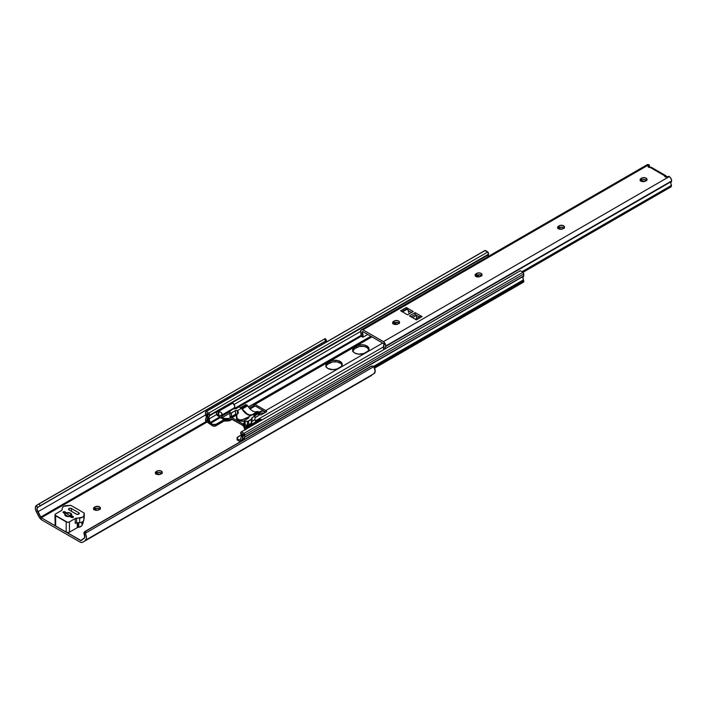 <?xml version="1.0" encoding="UTF-8"?>
<svg xmlns="http://www.w3.org/2000/svg" width="707" height="707" viewBox="0 0 707 707"><rect width="100%" height="100%" fill="white"/><g stroke="black" fill="none" stroke-linecap="round" stroke-linejoin="round"><path stroke-width="1.06" d="M259.672 414.709A3.155 1.821 180 0 1 259.389 414.558L259.867 414.788M161.868 473.363A3.155 1.821 0 0 0 156.919 473.01L156.919 471.136A3.155 1.821 180 0 1 160.365 470.747A3.155 1.821 180 0 1 162.31 472.426A3.155 1.821 180 0 1 161.39 473.717L160.736 474.088A3.155 1.821 180 0 1 156.274 474.088L160.259 474.317L162.071 473.124L162.256 472.073L160.365 470.747L157.405 470.915L155.407 472.444L156.274 474.088A3.155 1.821 180 0 1 155.346 472.806A3.155 1.821 180 0 1 156.274 471.516L156.274 473.39L159.155 472.479L162.071 473.602M99.996 509.084A3.155 1.821 0 0 0 95.056 508.731L95.056 506.857A3.155 1.821 180 0 1 98.494 506.459A3.155 1.821 180 0 1 100.447 508.147A3.155 1.821 180 0 1 99.519 509.438L98.874 509.809A3.155 1.821 180 0 1 94.402 509.809L98.397 510.039L100.208 508.846L100.385 507.794L98.494 506.459L95.533 506.627L93.545 508.165L94.402 509.809A3.155 1.821 180 0 1 93.483 508.519A3.155 1.821 180 0 1 94.402 507.228L94.402 509.111L97.292 508.2L100.208 509.323M85.379 540.281L373.853 373.729A5.939 3.429 -120 0 0 373.976 373.667A5.939 3.429 -120 0 0 374.242 367.304L373.782 366.694L85.255 533.272L85.529 533.988A5.939 3.429 60 0 1 85.255 540.351A5.939 3.429 60 0 1 85.14 540.413L86.351 538.787L86.457 537.028L85.529 533.988L84.283 534.474A3.65 2.103 60 0 1 84.115 538.363A3.65 2.103 60 0 1 83.974 538.425L81.208 540.537A1.149 0.663 60 0 1 81.164 540.563A1.149 0.663 60 0 1 80.589 540.51L83.302 538.946L80.589 540.51L41.236 517.789L207.045 422.061L41.236 517.789A1.149 0.663 60 0 1 40.626 517.109L206.267 421.469L40.626 517.109L37.851 511.797L205.719 414.876L37.851 511.797A3.65 2.103 60 0 1 37.542 507.493L326.59 340.535L325.344 338.609L324.451 339.015L325.697 340.942L40.237 505.752L38.991 503.835L324.451 339.015L36.499 505.425M370.592 366.571L372.686 366.04L373.782 366.694L85.255 533.272L86.086 531.019L371.555 366.208L84.849 531.514L371.555 366.208A2.298 1.865 -111.4 0 1 373.782 366.694L375.196 371.263L373.853 373.729M370.733 366.535A2.298 1.865 68.6 0 0 370.309 366.694L84.849 531.514L83.956 533.184L84.769 537.453L81.084 540.599L41.068 517.665L36.976 509.296L37.542 507.493L40.237 505.752L38.991 503.835L36.755 505.275M335.657 369.54L332.688 369.708M265.364 412.543L264.02 411.377L262.27 411.076L258.992 412.261M325.688 342.612L326.254 340.801A3.65 2.103 -120 0 0 325.68 342.444M36.693 512.442A5.939 3.429 60 0 1 36.296 505.567L35.368 507.529L35.757 510.427L39.521 517.692L42.058 520.131A5.974 3.447 60 0 1 38.858 516.596L36.693 512.442M42.058 520.131L79.776 541.907L81.535 542.481L82.975 542.066A5.974 3.447 60 0 1 82.763 542.207A5.974 3.447 60 0 1 79.776 541.907L42.058 520.131M258.992 414.134L261.06 413.082L264.02 413.259M155.593 473.982L156.274 473.39A3.155 1.821 0 0 0 155.796 473.743M93.722 509.694L94.402 509.111A3.155 1.821 0 0 0 93.934 509.455M371.025 375.709L82.975 542.066L371.688 375.373A5.974 3.447 -120 0 1 371.475 375.514L82.763 542.207M37.542 507.493L36.296 505.567L37.895 507.273M325.291 338.688L324.451 339.015L325.697 340.942L326.581 340.527M85.529 533.988L85.255 533.272A2.298 1.865 -111.4 0 1 86.086 531.019L84.849 531.514A2.298 1.865 68.6 0 0 84.045 533.918L84.283 534.474L85.529 533.988M64.39 512.398L73.095 517.427L72.061 517.612L69.71 516.41L65.786 516.022L64.823 514.952L65.115 513.759L63.038 512.398L64.39 511.621L66.741 512.822L70.656 513.211A3.447 1.988 180 0 1 71.663 514.616A3.447 1.988 180 0 1 71.327 515.474L71.327 516.41L71.327 515.474L73.342 516.702L73.095 517.427L73.095 516.49A1.149 0.663 180 0 1 73.431 516.958A1.149 0.663 180 0 1 72.724 517.568A1.149 0.663 180 0 1 71.469 517.427L69.71 516.41A3.447 1.988 180 0 1 64.779 514.616A3.447 1.988 180 0 1 65.115 513.759L65.115 515.474L65.115 513.759L63.347 512.743A1.149 0.663 180 0 1 63.011 512.275A1.149 0.663 180 0 1 63.727 511.656A1.149 0.663 180 0 1 64.973 511.806L64.973 512.743L64.973 511.806L66.741 512.822A3.447 1.988 180 0 1 70.656 513.211L71.619 514.281L71.327 515.474L73.095 516.49L73.095 517.427L64.39 512.398L63.577 512.867L64.39 512.398M65.115 514.696L68.411 516.596L65.115 514.696M64.222 512.495L63.577 512.867M94.402 509.111L94.402 507.228L95.056 506.857L95.056 508.731L94.402 509.111M156.274 473.39L156.274 471.516L156.919 471.136L156.919 473.01L156.274 473.39M263.95 413.224A3.155 1.821 0 0 0 260.035 413.48L260.035 411.607A3.155 1.821 180 0 1 263.092 411.138A3.155 1.821 180 0 1 265.319 412.428M258.382 415.566L259.549 412.879L254.582 415.751L259.549 412.879L259.177 412.154A3.155 1.821 180 0 1 259.389 411.978L260.035 411.607L260.035 413.48L259.389 413.86A3.155 1.821 0 0 0 259.248 413.94M332.75 369.69A3.155 1.821 180 0 1 335.312 369.469M70.656 516.022L70.656 513.211L70.656 516.022M77.284 522.818L77.284 527.661L69.436 532.194L69.436 521.881L75.225 518.54L75.225 523.233L75.225 518.54L82.516 517.241L83.7 516.048L84.221 513.07L70.894 505.372L63.674 506.362L62.49 507.555L61.88 510.198L55.349 514.113L55.013 515.111L67.368 522.243L69.092 522.049L75.225 518.54A2.298 1.326 180 0 1 76.648 518.16L76.648 522.844L79.661 522.694A4.596 2.651 0 0 0 83.841 520.281L84.221 513.07L70.894 505.372L66.52 505.593A4.596 2.651 180 0 0 62.349 508.006L62.083 509.747A2.298 1.326 180 0 1 61.421 510.569L55.641 513.909A2.298 1.326 180 0 0 54.969 514.846L55.137 525.672L66.538 532.353L69.092 532.353L77.284 527.661L77.284 522.818M78.309 527.325A2.298 1.326 0 0 0 77.284 527.661L78.309 527.325L78.309 522.765L78.309 527.325M78.751 522.738L78.751 527.254A4.596 2.651 0 0 0 81.994 525.381L81.994 522.181L81.994 525.381L83.196 522.791L81.535 526.017L78.751 527.254L78.751 522.738M83.196 521.421L83.196 522.791L83.196 521.421M76.338 514.148L68.818 509.774L69.039 508.519L71.213 508.395L78.777 512.743L78.99 513.998L76.904 514.36L69.039 509.924A1.723 0.999 180 0 1 68.526 509.226A1.723 0.999 180 0 1 69.595 508.306A1.723 0.999 180 0 1 71.469 508.519L71.469 511.329L71.469 508.519L78.777 512.743A1.723 0.999 180 0 1 79.281 513.441A1.723 0.999 180 0 1 78.221 514.36A1.723 0.999 180 0 1 76.338 514.148M55.349 524.426L54.969 525.16A2.298 1.326 0 0 0 55.641 526.096L55.641 515.783A2.298 1.326 180 0 1 54.969 514.846M55.641 526.096L55.641 515.783L66.193 521.881L66.193 532.194L55.641 526.096M66.193 521.881L66.193 532.194A2.298 1.326 0 0 0 69.436 532.194L69.436 521.881A2.298 1.326 180 0 1 66.193 521.881M78.777 514.148L78.777 512.743L78.777 514.148M66.741 513.759L66.741 512.822L66.741 513.759M84.221 513.07L83.841 520.281L83.841 515.597A4.596 2.651 180 0 1 79.661 518.01L79.661 522.694L79.661 518.01L76.648 518.16L76.648 522.844A2.298 1.326 0 0 0 75.225 523.233L81.208 522.455L83.426 521.174L84.221 517.754L84.221 513.07M368.895 349.638A7.176 4.145 0 0 0 358.29 346.766L356.761 347.473L356.761 345.979A7.176 4.145 180 0 1 364.573 345.078A7.176 4.145 180 0 1 369.01 348.905A7.176 4.145 180 0 1 366.906 351.839L364.874 353.005A7.176 4.145 180 0 1 354.728 353.005L358.405 354.145L363.787 353.527L367.799 351.211L368.868 349.718L368.868 348.1L367.799 346.607L364.573 345.078L361.834 344.76L357.848 345.458L353.836 347.773L352.766 349.267L353.173 351.662L354.728 353.005A7.176 4.145 180 0 1 352.625 350.08A7.176 4.145 180 0 1 354.728 347.146L354.728 348.639L359.35 346.483L363.937 346.412L366.906 347.437L368.939 349.815M342.1 365.104A7.176 4.145 0 0 0 331.495 362.231L329.966 362.938L329.966 361.445A7.176 4.145 180 0 1 337.787 360.543A7.176 4.145 180 0 1 342.215 364.379A7.176 4.145 180 0 1 340.111 367.304L338.087 368.48A7.176 4.145 180 0 1 327.933 368.48L333.006 369.69L336.992 368.992L341.004 366.677L342.073 365.183L342.073 363.566L341.004 362.072L337.787 360.543L333.642 360.314L331.053 360.932L327.041 363.248L325.971 364.741L326.378 367.136L327.933 368.48A7.176 4.145 180 0 1 325.83 365.546A7.176 4.145 180 0 1 327.933 362.62L327.933 364.114L332.555 361.949L337.142 361.878L340.871 363.425L342.153 365.28M352.625 351.423L354.728 348.639L353.562 349.497A7.176 4.145 0 0 0 352.74 350.813M266.733 411.492L265.735 410.564L382.655 343.072L265.735 410.564L255.033 404.386L371.944 336.885L255.033 404.386L265.735 410.564A3.676 2.121 60 0 1 266.636 411.271L261.051 414.894L259.142 414.664L261.051 414.894L266.716 411.598M392.845 323.877L396.406 322.374L393.94 324.186L397.016 322.41L399.331 323.506M230.889 418.8L242.218 425.075L243.756 426.233L244.03 427.355L243.756 426.233L242.218 425.075L232.435 419.428L230.889 418.8L230.615 419.613A4.596 2.651 60 0 1 229.828 420.647A4.596 2.651 60 0 1 228.803 420.859L227.168 420.63A3.447 1.988 0 0 0 223.933 421.151L228.803 420.859L228.803 419.516L228.069 419.286L228.803 419.516L228.803 420.859L229.404 420.815L230.889 418.8M255.492 406.118L265.797 412.154L255.492 406.118M325.839 366.898L326.281 365.572L327.933 364.114L326.767 364.962A7.176 4.145 0 0 0 325.945 366.279M239.717 440.063L237.729 438.914L237.729 440.373L240.283 441.769L237.729 440.373L237.101 437.713L241.273 434.991L237.729 437.032A2.298 1.326 180 0 0 237.057 437.978A2.298 1.326 180 0 0 237.729 438.914L239.717 440.063L240.353 439.692L239.717 440.063L241.794 440.894L239.717 440.063M244.065 439.878L244.657 437.253A1.838 1.06 -120 0 0 244.772 436.908L244.039 433.329L241.423 431.818L240.866 432.251L241.423 436.192L240.256 440.028L241.582 440.726L242.607 437.58L241.988 433.63L243.508 434.575L242.678 438.11L243.111 440.47M244.198 422.998L242.678 423.882L231.976 417.696L236.757 414.938L231.976 417.696L242.678 423.882A3.676 2.121 60 0 1 244.993 426.842L248.387 424.88L244.993 426.842L245.276 427.744L242.678 423.882L244.198 422.998M477.472 276.844A6.637 3.827 180 0 0 477.835 276.746L476.686 276.994M244.012 439.613A3.65 2.103 60 0 1 244.657 437.253L523.622 276.19A3.65 2.103 -120 0 0 523.463 279.999L373.605 366.518L523.463 279.999L522.915 277.701L523.622 276.19A1.838 1.06 -120 0 0 523.746 275.854L244.772 436.908A1.838 1.06 60 0 1 244.657 437.253L523.622 276.19A1.838 1.06 -120 0 0 523.746 275.854L244.772 436.908L244.772 435.008L523.746 273.945L523.746 275.854L523.746 273.945A1.838 1.06 -120 0 0 523.012 272.266L244.039 433.329A1.838 1.06 60 0 1 244.772 435.008L523.746 273.945L523.012 272.266L244.039 433.329L241.423 431.818L520.396 270.754L523.012 272.266L520.396 270.754A2.528 1.458 -120 0 0 520.166 270.852A2.528 1.458 -120 0 0 519.972 271.002M243.014 440.187A5.435 3.137 60 0 1 243.508 435.892L243.429 434.434L241.909 433.762A4.967 2.872 60 0 1 242.236 438.49L241.582 440.726L242.943 439.94L241.476 440.753L240.256 440.028L241.069 437.235A3.19 1.838 60 0 0 240.76 433.798A1.838 1.06 60 0 1 240.672 433.117A2.528 1.458 60 0 1 241.202 431.915A2.528 1.458 60 0 1 241.423 431.818L520.078 270.914M242.236 438.49L242.678 438.243L242.236 438.49M251.453 423.113L251.798 417.864L254.944 415.963L252.549 414.576L248.493 416.927L248.705 417.952L244.215 420.683L244.852 421.301L248.042 421.248L251.701 418.915A1.379 0.795 180 0 1 251.294 419.472L251.294 423.228L248.599 424.774L248.599 421.027A1.723 0.999 180 0 1 247.388 421.319L247.388 425.066L245.117 425.066L245.117 421.319A0.919 0.53 180 0 1 244.472 420.418L248.528 418.067L248.528 416.944L248.528 418.067A1.379 0.795 180 0 0 248.935 417.51A1.379 0.795 180 0 0 248.528 416.944L248.493 416.927A10.216 5.903 60 0 1 248.122 417.174A10.216 5.903 60 0 1 248.042 417.218L248.042 418.35L248.042 417.218A10.216 5.903 -120 0 0 248.493 416.927L252.549 414.576L254.944 415.963L254.944 419.711L254.944 415.963L252.099 417.607L252.099 421.354A1.379 0.795 0 0 0 251.701 421.92L252.099 417.607A1.379 0.795 180 0 0 251.701 418.164L251.701 422.662A1.379 0.795 0 0 1 251.294 423.228L251.462 423.104M255.421 420.824L383.335 346.969L255.421 420.824M254.025 404.05L254.131 404.05A3.676 2.121 60 0 1 255.033 404.386L254.131 404.05L254.131 405.562L254.025 404.05M253.76 404.121L253.751 405.712L249.377 408.275L253.645 405.809L253.76 404.121M248.519 407.135L253.645 404.174L248.519 407.135M229.66 417.996A3.676 2.121 60 0 1 230.137 417.519A3.676 2.121 60 0 1 231.976 417.696L230.067 417.563L228.882 419.551L229.66 417.996M248.396 406.949L370.848 336.249L248.396 406.949M212.56 424.377L210.571 423.237L220.416 417.554L210.571 423.237L206.948 420.506L208.273 419.746L206.842 420.152L208.194 419.375L206.842 420.152L207.619 417.872L206.789 414.691A5.435 3.137 60 0 1 206.842 420.152L212.56 424.377L212.56 425.844L214.186 426.233L223.933 421.151L215.812 425.844L215.812 424.377L212.56 424.377L212.56 425.844A2.298 1.326 0 0 0 215.812 425.844L215.812 424.377A2.298 1.326 180 0 1 212.56 424.377M235.714 408.717L361.171 336.285L235.714 408.717M224.632 419.375L215.812 424.377L223.933 419.693L223.933 421.151L223.933 419.693A3.447 1.988 180 0 1 224.031 419.631M207.999 413.984L206.789 414.691L206.806 413.321L208.388 414.417L207.619 416.184L208.061 418.756A4.967 2.872 60 0 1 208.388 414.417L206.806 413.321L206.789 414.691L207.999 413.984M208.061 418.756L208.706 421.743L210.041 422.583L219.948 416.856L210.041 422.583L209.219 418.844L216.749 414.505L209.219 418.844A3.19 1.838 60 0 1 209.528 415.778L217.208 411.341L209.537 415.769A3.19 1.838 60 0 1 209.537 415.769L209.617 415.195A1.838 1.06 60 0 1 209.537 415.769L208.874 417.395L210.041 422.583L208.706 421.743L208.061 418.756M233.999 408.743L361.242 335.286L233.999 408.743M234.141 404.466L360.605 331.45L234.141 404.466M488.484 254.723A3.19 1.838 -120 0 0 487.874 256.676M487.892 256.8L488.51 254.714L231.825 402.91L488.51 254.714A1.838 1.06 -120 0 0 488.59 254.131L209.617 415.195L488.59 254.131A2.528 1.458 -120 0 0 487.839 251.957L208.865 413.021A2.528 1.458 60 0 1 209.617 415.195L208.865 413.021L206.258 411.518L485.223 250.455L487.839 251.957L208.865 413.021L206.258 411.518L485.223 250.455A1.838 1.06 -120 0 0 484.869 250.534L205.896 411.598A1.838 1.06 60 0 1 206.258 411.518L205.516 412.34A1.838 1.06 60 0 1 205.896 411.598M205.516 412.34L205.516 414.249A1.838 1.06 -120 0 0 205.64 414.726A1.838 1.06 60 0 1 205.516 414.249L205.516 412.34M205.64 414.726A3.65 2.103 60 0 1 205.799 418.721L205.516 419.481A1.838 1.06 60 0 1 205.799 418.721L206.347 417.05L205.64 414.726M205.516 419.481L206.347 421.54A1.379 0.795 60 0 1 205.516 419.949L205.516 419.481M206.347 421.54L212.56 425.844L206.347 421.54M254.617 405.756L249.659 408.619L254.617 405.756M231.56 419.074L230.615 419.613L231.56 419.074M245.055 429.679A4.596 2.651 60 0 1 244.03 427.355L245.249 429.962M237.234 438.932L237.729 440.373A2.298 1.326 0 0 1 237.057 439.436L237.057 437.978M523.507 282.146L374.454 367.737L523.746 281.545A1.379 0.795 -120 0 1 523.463 282.181L374.613 368.117M374.286 367.375L523.746 281.086A1.838 1.06 -120 0 0 523.463 279.999L523.746 281.086L374.286 367.375M488.51 254.714L487.839 251.957L484.71 250.667M327.933 364.114L327.933 362.62L329.966 361.445L329.966 362.938L327.933 364.114M354.728 348.639L354.728 347.146L356.761 345.979L356.761 347.473L354.728 348.639M478.957 276.596L477.472 274.943L478.957 276.596M259.177 412.154L253.769 415.283L259.177 412.154L258.152 411.562L259.531 412.985L254.661 415.796L259.531 412.985L258.797 415.416L254.944 417.643L258.797 415.416M241.582 408.46L242.156 409.026L247.724 405.809L249.88 408.858L252.479 410.988L255.174 411.916L257.587 411.501L252.019 414.717L249.863 414.982L247.256 414.002L244.56 411.925L242.156 409.026L247.724 405.809L249.88 408.858L252.479 410.988L255.174 411.916L258.152 411.562L252.549 414.797M246.16 404.634L247.724 405.809L247.185 405.226L241.67 408.416L247.185 405.226L246.16 404.634L240.742 407.762L245.833 404.643M241.882 408.699L247.256 414.002L249.863 414.982L252.258 414.691M246.584 429.025L246.584 427.735M233.672 408.036L234.6 407.497L234.768 406.074L232.859 403.123L218.286 411.536L221.141 412.464L222.06 413.949L221.141 415.433L217.995 416.061A2.872 1.661 60 0 1 216.298 412.773A2.872 1.661 60 0 1 216.634 411.677M221.494 416.388L221.282 415.363L221.494 416.388L229.916 411.527L221.494 416.388L223.748 418.385L222.281 417.537A1.149 0.663 60 0 1 221.494 416.388M219.753 416.061L220.381 417.519L223.748 419.516L223.748 418.385L229.404 418.509L228.034 419.587L224.34 419.693L220.646 417.722A1.149 0.663 60 0 1 219.859 416.573L219.753 416.061M251.303 422.618L252.39 424.447M251.259 424.43L245.205 427.779L245.205 429.6L245.205 427.779L251.259 424.43M233.823 408.761L233.708 408.195L233.823 408.761M220.876 415.601L234.211 407.904A2.872 1.661 -120 0 0 234.671 405.65A2.872 1.661 -120 0 0 232.859 403.123L231.481 403.043L216.89 411.456A2.872 1.661 60 0 1 217.995 411.439L232.859 403.123A2.872 1.661 -120 0 0 231.507 403.025M231.233 403.255L230.95 403.909M261.89 420.02L260.185 419.322L259.363 420.32M256.288 422.203L254.944 419.711L252.099 421.354L254.944 419.711A5.17 2.987 -120 0 0 255.952 421.726M251.78 415.027L250.084 415.301L247.07 414.32L244.056 411.819L241.591 408.248L239.196 406.87L236.35 408.513A1.379 0.795 180 0 1 235.378 408.743L233.107 408.973A1.379 0.795 180 0 1 234.079 408.743L236.138 408.611L239.196 406.87L241.591 408.248A10.216 5.903 -120 0 0 251.78 415.027M233.107 408.973L229.916 411.235A1.723 0.999 180 0 1 230.42 410.528L233.107 408.973M238.374 412.517L237.976 411.403A10.216 5.903 60 0 1 237.525 410.59L235.749 410.475L231.012 413.056L229.952 412.694L229.916 411.235L229.916 416.29A0.919 0.53 0 0 0 231.481 416.662L231.481 412.915A0.919 0.53 180 0 1 229.916 412.543L229.952 416.441L231.26 416.759L231.481 412.915L235.537 410.573L235.537 414.32L231.481 416.662L235.537 414.32L235.537 410.573A1.379 0.795 180 0 1 237.49 410.573L237.49 413.842L237.525 410.59A10.216 5.903 -120 0 0 237.976 411.403L238.312 413.047M237.19 414.187A1.379 0.795 0 0 0 235.537 414.32L237.278 414.222M236.456 416.45L236.456 417.978A5.744 3.314 0 0 0 244.198 421.08M237.322 414.019L238.012 413.427L237.322 414.019M236.456 416.511L237.419 418.924L239.982 420.002L243.19 419.463L246.637 417.855L246.124 419.463L246.124 418.111L242.112 419.781L239.001 419.834L236.898 418.208L236.836 414.77L236.474 416.07M247.671 417.395L247.194 417.607L247.671 417.395M246.637 417.855L247.194 417.607L246.637 417.855M244.472 424.165A0.919 0.53 0 0 0 245.117 425.066L245.117 421.319L247.388 421.319L247.388 425.066A1.723 0.999 0 0 0 248.599 424.774L248.599 421.027L251.294 419.472L251.294 423.228L247.724 425.048L244.852 425.048L244.313 424.288M237.525 410.59L241.591 408.248L237.525 410.59M236.456 418.031L236.907 419.269L238.993 420.727L244.268 421.072M229.916 413.127L222.281 417.537L229.916 413.127M221.141 415.433L218.799 416.246L218.799 411.651L220.655 412.172L222.007 413.542L221.538 415.097L220.098 415.955M261.855 419.985A2.872 1.661 -120 0 0 261.281 419.525L246.708 427.938L246.92 428.61L246.708 427.938L261.281 419.525A2.872 1.661 -120 0 0 259.92 419.428L246.584 427.134M246.584 427.682L246.584 428.804L246.584 427.682M252.054 423.97A5.17 2.987 60 0 1 251.515 423.06M245.205 429.821L245.205 428.813M229.209 418.898L224.561 418.579A1.149 0.663 180 0 1 223.748 418.385L223.748 419.516A1.149 0.663 0 0 0 224.561 419.711L224.561 418.579L224.561 419.711L227.636 419.675L229.209 418.898M216.572 411.757L216.572 414.108L217.995 416.061L217.995 411.439L217.031 411.394M218.649 411.624L217.995 411.439L218.428 416.246L218.649 411.624M646.587 180.391A3.155 1.821 0 0 0 641.647 180.038L641.647 178.164A3.155 1.821 180 0 1 645.084 177.766A3.155 1.821 180 0 1 647.038 179.445A3.155 1.821 180 0 1 646.11 180.736L645.464 181.116A3.155 1.821 180 0 1 640.993 181.116L644.987 181.337L646.799 180.144L646.976 179.092L645.084 177.766L642.124 177.934L640.135 179.472L640.993 181.116A3.155 1.821 180 0 1 640.074 179.825A3.155 1.821 180 0 1 640.993 178.535L640.993 180.409L643.883 179.498L646.799 180.63M564.098 228.008A3.155 1.821 0 0 0 559.157 227.663L559.157 225.789A3.155 1.821 180 0 1 562.595 225.392A3.155 1.821 180 0 1 564.548 227.071A3.155 1.821 180 0 1 563.62 228.361L562.975 228.741A3.155 1.821 180 0 1 558.503 228.741L562.498 228.962L564.31 227.769L564.486 226.717L562.595 225.392L559.635 225.56L557.646 227.097L558.503 228.741A3.155 1.821 180 0 1 557.584 227.451A3.155 1.821 180 0 1 558.503 226.16L558.503 228.034L561.393 227.124L564.31 228.255M481.608 275.633A3.155 1.821 0 0 0 476.668 275.288L476.668 273.415A3.155 1.821 180 0 1 480.106 273.017A3.155 1.821 180 0 1 482.059 274.696A3.155 1.821 180 0 1 481.131 275.986L480.486 276.366A3.155 1.821 180 0 1 476.014 276.366L480.009 276.587L481.821 275.394L481.997 274.343L480.106 273.017L477.145 273.185L475.157 274.723L476.014 276.366A3.155 1.821 180 0 1 475.095 275.076A3.155 1.821 180 0 1 476.014 273.786L476.014 275.659L478.904 274.749L481.821 275.88M399.119 323.258A3.155 1.821 0 0 0 394.179 322.913L394.179 321.031A3.155 1.821 180 0 1 397.617 320.642A3.155 1.821 180 0 1 399.57 322.321A3.155 1.821 180 0 1 398.642 323.612L397.997 323.992A3.155 1.821 180 0 1 393.525 323.992L397.511 324.213L399.331 323.019L399.508 321.968L397.617 320.642L394.656 320.81L392.668 322.348L393.525 323.992A3.155 1.821 180 0 1 392.606 322.701A3.155 1.821 180 0 1 393.525 321.411L393.525 323.285A3.155 1.821 0 0 0 393.057 323.638M385.076 348.843A3.19 1.838 60 0 1 385.624 346.501L671.491 181.46L671.491 179.737L670.227 177.413L668.804 176.308L667.143 176.803A1.432 0.831 180 0 1 665.11 176.803L669.308 176.6L383.441 341.649A3.562 2.059 60 0 1 385.775 345.962A1.723 0.999 60 0 1 385.624 346.501L671.491 181.46A3.19 1.838 -120 0 0 671.129 184.368L671.491 185.375L521.996 271.682L671.491 185.375L671.35 186.471L670.828 182.989L671.491 181.46A1.723 0.999 -120 0 0 671.65 180.912L385.775 345.962L671.65 180.912A3.562 2.059 -120 0 0 669.308 176.6L383.441 341.649L362.938 329.815L648.814 164.766L647.126 164.74L646.507 165.845M650.06 167.365A1.432 0.831 180 0 1 648.469 167.188L650.06 167.365L664.81 175.875L665.11 176.803A1.432 0.831 180 0 1 664.686 176.211A1.432 0.831 180 0 1 664.81 175.875L665.11 176.803L665.11 175.681L665.826 175.69L666.365 176.777A2.298 1.326 -60 0 0 665.897 175.725A2.298 1.326 -60 0 0 665.11 175.681L650.06 167.365M407.577 314.801L400.613 310.78L406.295 307.501L400.648 310.806L406.295 307.501L413.259 311.522L406.295 307.501L400.613 310.78L407.577 314.801L413.259 311.522L407.577 314.801M411.633 312.459L408.036 310.382L407.532 308.252L406.295 307.536L407.532 308.252L401.885 311.513L407.532 308.252L407.532 308.986L402.522 311.884L407.532 308.986L408.036 310.382L411.633 312.459L408.036 310.382L409.291 313.811L408.036 310.382L411.633 312.459M419.26 316.86L415.124 314.474L415.124 312.6L422.079 316.612L416.396 319.9L409.441 315.879L416.396 319.9L422.079 316.612L415.124 312.6L409.441 315.879L415.124 312.6L415.124 314.474L419.26 316.86M422.052 316.63L420.851 315.941L415.195 319.202L420.851 315.941L422.052 316.63M649.486 165.297L649.318 167.4L649.318 165.526L648.469 166.021L649.486 165.297L648.814 164.766L649.441 165.164L649.441 167.038M362.832 331.627L383.548 343.584A0.804 0.468 60 0 1 384.016 344.883L383.503 348.401A5.488 3.164 60 0 1 384.016 344.883L383.548 343.584L362.832 331.627A0.804 0.468 60 0 0 362.426 331.583L362.832 331.627M640.312 181.001L640.993 180.409A3.155 1.821 0 0 0 640.524 180.762M557.823 228.626L558.503 228.034A3.155 1.821 0 0 0 558.035 228.388M475.334 276.251L476.014 275.659A3.155 1.821 0 0 0 475.546 276.013M411.067 316.816L415.124 314.474L411.067 316.816M522.88 272.186L671.35 186.471A2.298 1.326 -60 0 1 671.102 186.834L523.047 272.31L671.102 186.834A2.298 1.326 -60 0 0 671.35 186.471L522.88 272.186M648.469 166.021L648.469 167.188A1.432 0.831 180 0 1 648.045 166.605A1.432 0.831 180 0 1 648.469 166.021L648.469 167.188L648.469 166.021M385.103 348.94L385.739 345.387L383.91 342.011L362.938 329.815L648.814 164.766A3.562 2.059 -120 0 0 647.205 164.687L361.339 329.736A3.562 2.059 60 0 1 362.938 329.815L361.259 329.78L360.605 331.424A3.562 2.059 60 0 1 361.339 329.736M360.941 335.71L362.877 336.497L362.364 332.378L363.257 331.866L362.364 332.378A5.488 3.164 60 0 1 362.877 336.497L361.127 335.489L360.756 332.149A1.723 0.999 60 0 1 360.605 331.424L360.756 332.149A3.19 1.838 60 0 1 361.127 335.489L360.703 335.958M360.897 336.134A2.298 1.326 120 0 0 361.153 336.205L362.249 336.134M363.539 336.877L367.737 334.455L363.539 336.877M360.862 336.108L362.868 337.23M362.364 332.378A0.804 0.468 60 0 1 362.426 331.583L362.364 332.378M383.645 348.825L384.67 349.081L383.645 348.825M651.73 168.036L650.493 167.241A2.298 1.326 120 0 1 651.28 167.285L665.897 175.725M393.525 323.285L393.525 321.411L394.179 321.031L394.179 322.913L393.525 323.285M476.014 275.659L476.014 273.786L476.668 273.415L476.668 275.288L476.014 275.659M558.503 228.034L558.503 226.16L559.157 225.789L559.157 227.663L558.503 228.034M640.993 180.409L640.993 178.535L641.647 178.164L641.647 180.038L640.993 180.409M416.547 318.424L416.547 315.295L416.547 318.424M412.49 317.637L416.547 315.295L412.49 317.637M373.976 373.667L85.255 540.351M371.758 366.111L370.512 366.597M63.506 512.831L64.275 512.389M241.202 431.915L520.166 270.852M522.402 280.458L373.499 366.429M230.137 417.519L235.961 414.152M248.413 406.967L370.866 336.267M229.837 420.647L232.143 419.313M250.013 409L255.2 405.995M254.944 417.74L258.674 415.583M240.283 407.833L245.859 404.616M244.198 420.789L244.198 424.536M229.183 418.968L228.37 419.437"/></g></svg>
